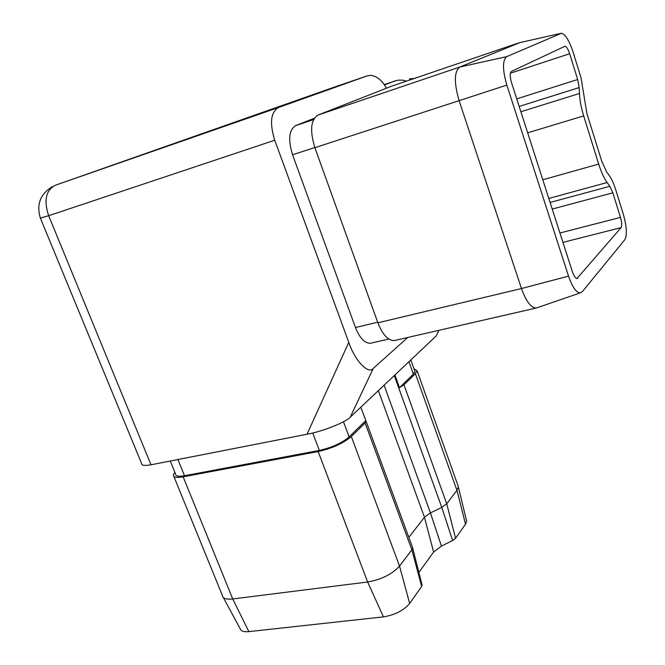 <?xml version="1.0" encoding="UTF-8"?>
<svg xmlns="http://www.w3.org/2000/svg" width="665" height="665" viewBox="0 0 665 665"><rect width="100%" height="100%" fill="white"/><g stroke="black" fill="none" stroke-linecap="round" stroke-linejoin="round"><path stroke-width="1" d="M572.407 271.752C573.878 276.008 575.408 278.253 577.004 278.485L621.077 227.638C622.074 225.809 621.883 222.401 620.478 217.405L612.847 192.817L609.855 186.275L607.12 182.526C604.011 178.178 601.193 172.027 598.675 164.08L583.671 115.901C581.177 107.747 579.764 100.282 579.439 93.491L579.19 87.572L577.669 79.517L569.664 53.724C568.101 49.077 566.547 46.583 564.992 46.234L511.476 71.396C509.789 72.884 509.814 76.666 511.551 82.751L572.407 271.752M457.811 485.142L458.368 487.088L456.938 490.305L446.722 503.796L441.776 507.387L430.438 512.914L424.461 517.245L408.842 537.37M413.954 368.659L417.138 370.837L415.376 373.672L403.996 384.827L399.49 387.678L394.91 374.96M412.342 546.871L412.674 547.985L411.868 549.822L399.54 566.098C392.2 574.178 381.569 579.481 367.637 582L232.725 598.957C226.524 599.631 223.083 598.583 222.393 595.823M360.829 407.171L366.099 421.352L365.102 422.973L351.311 436.498C343.248 443.331 332.201 448.351 318.161 451.552L183.149 476.822C176.649 477.952 173.357 477.362 173.299 475.076L174.82 472.225M537.802 307.504L535.89 308.094C530.77 307.562 525.965 301.046 521.476 288.535L459.158 100.856C453.904 82.643 454.137 71.363 459.864 67.015L519.847 42.627M506.83 85.103C502.441 69.684 502.408 60.183 506.73 56.625L561.476 33.25C565.383 34.331 569.248 40.59 573.064 52.028L580.977 77.581L586.937 113.59L601.767 161.329L606.555 171.828L609.281 175.61C611.692 179.035 613.845 183.781 615.757 189.849L623.305 214.213C626.763 226.549 627.278 235.044 624.834 239.708L582.282 291.719L580.171 292.924C576.173 292.567 572.291 286.972 568.525 276.133L506.83 85.103L314.878 147.672C309.724 130.648 310.73 119.791 317.903 115.103L391.56 86.201M314.878 147.672L377.895 322.816C382.508 334.487 387.903 340.413 394.087 340.605L395.833 340.206M371.901 342.924L370.28 343.298C364.561 343.173 359.624 337.911 355.467 327.529L292.558 154.762C287.945 139.65 288.943 129.949 295.568 125.668L314.237 118.279M386.456 88.187C381.735 79.883 376.257 75.611 370.014 75.369L367.155 75.901L278.444 107.539C270.721 112.169 269.483 123.067 274.736 140.232L348.776 342.342C354.944 360.862 368.402 374.819 373.281 368.377L407.795 337.463M278.444 107.539L55.32 185.252L336.872 86.234M438.942 330.322L436.115 336.033L350.239 417.179C346.049 422.167 322.076 431.651 307.031 434.228L151.013 464.802C144.687 465.957 141.529 465.475 141.537 463.347L40.432 218.253M414.353 78.445L409.391 78.952M406.49 81.122L402.591 80.157L397.878 80.182L384.237 84.555M414.603 370.496L414.977 371.527L413.381 374.096L399.49 387.678M365.783 420.621L349.125 436.913C341.868 443.056 331.935 447.562 319.333 450.438L184.496 475.733C178.627 476.755 175.668 476.231 175.61 474.162L170.265 461.028M421.951 584.618L421.652 586.447L409.665 603.463C403.705 610.47 394.96 614.942 383.422 616.879L248.86 631.617C243.706 632.091 240.788 631.102 240.132 628.641L223.299 597.494M466.281 519.756L466.664 521.327L465.517 524.161L455.567 538.284L452.624 540.52L441.427 546.106L433.597 552.05L418.867 572.432M576.464 278.377L577.885 278.037M465.517 524.161L456.938 490.305L415.376 373.672M455.567 538.284L446.722 503.796L403.996 384.827M452.624 540.52L441.776 507.387L394.287 375.559M421.652 586.447L411.868 549.822L365.102 422.973M409.665 603.463L399.54 566.098L351.311 436.498M383.422 616.879L367.637 582L318.161 451.552M248.86 631.617L232.725 598.957L183.149 476.822M441.427 546.106L430.438 512.914L384.104 385.176M433.597 552.05L424.461 517.245L378.352 390.613M506.73 56.625L459.864 67.015L317.903 115.103M568.525 276.133L521.476 288.535L377.895 322.816M560.686 33.4L518.999 42.818L391.186 86.334M367.155 75.901L336.424 86.392M307.031 434.228L348.776 342.342M274.736 140.232L48.661 215.709L151.013 464.802M373.281 368.377L350.239 417.179M394.91 80.906L384.486 84.921M510.396 73.225L569.664 53.724M516.738 98.869L577.669 79.517M519.174 106.425L579.19 87.572M520.886 111.745L579.439 93.491M527.669 132.825L583.671 115.901M542.79 179.783L598.675 164.08M548.8 198.436L607.12 182.526M550.096 202.468L609.855 186.275M552.224 209.076L612.847 192.817M559.93 232.999L620.478 217.405M562.947 242.376L621.077 227.638M355.467 327.529L377.678 322.217M295.568 125.668L313.498 119.617M292.558 154.762L314.828 147.53M413.381 374.096L408.95 361.694M184.496 475.733L177.921 459.532M319.333 450.438L312.716 432.982M349.125 436.913L343.473 421.751M52.577 186.533C40.299 193.956 36.226 204.488 40.374 218.112L48.661 215.709C43.641 200.439 45.86 190.29 55.32 185.252M458.376 486.73L417.138 370.837M412.682 547.777L366.099 421.352M222.351 595.416L173.856 476.439M535.89 308.094L394.087 340.605M564.502 46.4L564.992 46.234M388.817 339.025L370.28 343.298M580.171 292.924L536.14 308.078M410.837 359.915L414.977 371.527M422.117 585.275L412.674 547.985M466.664 521.327L458.368 487.088"/></g></svg>
